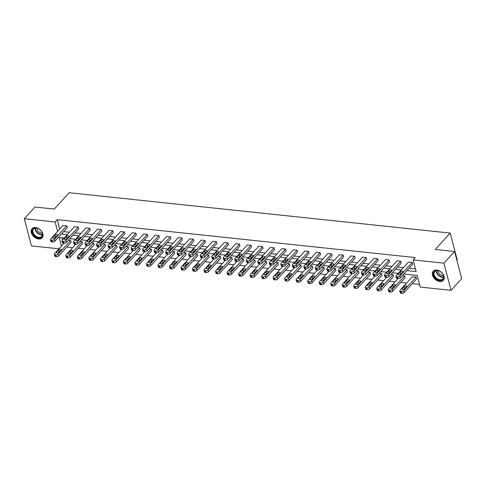 <?xml version="1.0" encoding="UTF-8"?>
<svg xmlns="http://www.w3.org/2000/svg" width="486" height="486" viewBox="0 0 486 486"><rect width="100%" height="100%" fill="white"/><g stroke="black" fill="none" stroke-linecap="round" stroke-linejoin="round"><path stroke-width="0.73" d="M35.587 227.545A6.816 4.702 42.4 0 1 41.893 231.737A6.816 4.702 42.4 0 1 42.13 237.867A6.816 4.702 42.4 0 1 38.594 239.003A6.816 4.702 42.4 0 1 32.289 234.817A6.816 4.702 42.4 0 1 32.052 228.681A6.816 4.702 42.4 0 1 35.587 227.545M436.75 270.046A6.816 4.702 42.4 0 1 443.056 274.232A6.816 4.702 42.4 0 1 443.293 280.367A6.816 4.702 42.4 0 1 439.757 281.497A6.816 4.702 42.4 0 1 433.457 277.312A6.816 4.702 42.4 0 1 433.22 271.182A6.816 4.702 42.4 0 1 436.75 270.046M456.968 260.618L457.308 260.247L450.182 233.08L69.17 192.717L54.256 209.071L34.956 207.03L24.3 218.712L55.125 221.981L57.597 231.403M450.182 233.08L435.268 249.433L454.574 251.481L461.7 278.648L451.044 290.33L420.226 287.068L417.17 275.428L403.817 274.013M66.764 247.064L72.627 247.684M78.282 248.279L84.139 248.905M89.795 249.5L95.657 250.12M101.313 250.721L107.175 251.341M112.831 251.942L118.693 252.562M124.349 253.163L130.205 253.783M135.861 254.385L141.724 255.004M147.38 255.6L153.242 256.225M158.898 256.821L164.76 257.44M170.416 258.042L176.272 258.661M181.928 259.263L187.79 259.882M193.446 260.484L199.309 261.103M204.964 261.705L210.827 262.325M216.483 262.92L222.339 263.546M227.995 264.141L233.857 264.761M239.513 265.362L245.375 265.982M251.031 266.583L256.894 267.203M262.549 267.804L268.406 268.424M274.061 269.019L279.924 269.645M285.58 270.24L291.442 270.86M297.098 271.461L302.96 272.081M308.616 272.682L314.472 273.302M320.128 273.904L325.991 274.523M331.646 275.125L337.509 275.744M343.165 276.34L349.021 276.965M354.683 277.561L360.539 278.18M366.195 278.782L372.057 279.401M377.713 280.003L383.576 280.622M389.231 281.224L395.088 281.844M400.75 282.445L406.606 283.065M412.262 283.66L419.533 284.432M58.976 248.802L31.426 245.88L24.3 218.712M454.574 251.481L443.918 263.169L451.044 290.33M61.977 240.813L62.457 242.648A1.75 0.869 165.3 0 0 63.295 243.14L64.037 243.219A1.75 0.869 165.3 0 0 66.363 242.441L78.732 228.876L78.252 227.041L65.883 240.606A1.75 0.869 -14.7 0 1 63.557 241.384L62.816 241.305A1.75 0.869 -14.7 0 1 61.977 240.813A1.75 0.869 -14.7 0 1 62.19 240.212L74.558 226.652L78.252 227.041M85.014 243.255L85.493 245.09A1.75 0.869 165.3 0 0 86.332 245.582L87.067 245.661A1.75 0.869 165.3 0 0 89.4 244.883L101.762 231.318L101.282 229.483L88.914 243.049A1.75 0.869 -14.7 0 1 86.587 243.826L85.852 243.747A1.75 0.869 -14.7 0 1 85.014 243.255A1.75 0.869 -14.7 0 1 85.226 242.654L97.589 229.088L101.282 229.483M108.044 245.697L108.524 247.532A1.75 0.869 165.3 0 0 109.362 248.024L110.103 248.097A1.75 0.869 165.3 0 0 112.43 247.319L124.799 233.76L124.319 231.919L111.95 245.485A1.75 0.869 -14.7 0 1 109.623 246.262L108.882 246.183A1.75 0.869 -14.7 0 1 108.044 245.697A1.75 0.869 -14.7 0 1 108.257 245.096L120.625 231.53L124.319 231.919M131.08 248.133L131.56 249.968A1.75 0.869 165.3 0 0 132.399 250.46L133.134 250.539A1.75 0.869 165.3 0 0 135.466 249.761L147.829 236.196L147.349 234.361L134.98 247.927A1.75 0.869 -14.7 0 1 132.654 248.704L131.919 248.625A1.75 0.869 -14.7 0 1 131.08 248.133A1.75 0.869 -14.7 0 1 131.293 247.532L143.656 233.973L147.349 234.361M154.111 250.576L154.591 252.41A1.75 0.869 165.3 0 0 155.429 252.902L156.17 252.981A1.75 0.869 165.3 0 0 158.497 252.204L170.865 238.638L170.386 236.804L158.017 250.363A1.75 0.869 -14.7 0 1 155.69 251.147L154.949 251.068A1.75 0.869 -14.7 0 1 154.111 250.576A1.75 0.869 -14.7 0 1 154.323 249.974L166.692 236.409L170.386 236.804M177.147 253.012L177.627 254.852A1.75 0.869 165.3 0 0 178.465 255.344L179.2 255.417A1.75 0.869 165.3 0 0 181.533 254.64L193.896 241.08L193.416 239.24L181.047 252.805A1.75 0.869 -14.7 0 1 178.72 253.583L177.985 253.504A1.75 0.869 -14.7 0 1 177.147 253.012A1.75 0.869 -14.7 0 1 177.36 252.416L189.722 238.851L193.416 239.24M200.177 255.454L200.657 257.288A1.75 0.869 165.3 0 0 201.496 257.78L202.237 257.859A1.75 0.869 165.3 0 0 204.563 257.082L216.932 243.516L216.452 241.682L204.084 255.247A1.75 0.869 -14.7 0 1 201.757 256.025L201.016 255.946A1.75 0.869 -14.7 0 1 200.177 255.454A1.75 0.869 -14.7 0 1 200.39 254.852L212.759 241.293L216.452 241.682M223.214 257.896L223.694 259.731A1.75 0.869 165.3 0 0 224.532 260.223L225.267 260.302A1.75 0.869 165.3 0 0 227.6 259.524L239.963 245.959L239.483 244.124L227.114 257.683A1.75 0.869 -14.7 0 1 224.787 258.467L224.052 258.388A1.75 0.869 -14.7 0 1 223.214 257.896A1.75 0.869 -14.7 0 1 223.426 257.294L235.789 243.729L239.483 244.124M252.611 259.791L254.852 260.028L242.484 273.594A1.75 0.869 -14.7 0 1 240.157 274.371L239.416 274.292A1.75 0.869 -14.7 0 1 238.577 273.8A1.75 0.869 -14.7 0 1 238.796 273.199L248.328 262.744A1.75 0.869 165.3 0 0 250.63 261.96L262.999 248.395L262.513 246.56L250.15 260.125A1.75 0.869 -14.7 0 1 247.824 260.903L247.082 260.824A1.75 0.869 -14.7 0 1 246.244 260.332A1.75 0.869 -14.7 0 1 246.457 259.737L258.825 246.171L262.513 246.56M269.28 262.774L269.76 264.609A1.75 0.869 165.3 0 0 270.599 265.101L271.334 265.18A1.75 0.869 165.3 0 0 273.667 264.402L286.029 250.837L285.549 249.002L273.181 262.568A1.75 0.869 -14.7 0 1 270.854 263.345L270.119 263.266A1.75 0.869 -14.7 0 1 269.28 262.774A1.75 0.869 -14.7 0 1 269.493 262.173L281.856 248.613L285.549 249.002M292.311 265.216L292.791 267.051A1.75 0.869 165.3 0 0 293.629 267.543L294.37 267.622A1.75 0.869 165.3 0 0 296.697 266.844L309.066 253.279L308.58 251.444L296.217 265.004A1.75 0.869 -14.7 0 1 293.89 265.781L293.149 265.708A1.75 0.869 -14.7 0 1 292.311 265.216A1.75 0.869 -14.7 0 1 292.523 264.615L304.892 251.049L308.58 251.444M315.347 267.652L315.827 269.493A1.75 0.869 165.3 0 0 316.665 269.979L317.401 270.058A1.75 0.869 165.3 0 0 319.733 269.28L332.096 255.715L331.616 253.88L319.247 267.446A1.75 0.869 -14.7 0 1 316.921 268.223L316.186 268.144A1.75 0.869 -14.7 0 1 315.347 267.652A1.75 0.869 -14.7 0 1 315.56 267.057L327.922 253.492L331.616 253.88M338.377 270.095L338.857 271.929A1.75 0.869 165.3 0 0 339.696 272.421L340.437 272.5A1.75 0.869 165.3 0 0 342.764 271.723L355.132 258.157L354.646 256.322L342.284 269.888A1.75 0.869 -14.7 0 1 339.957 270.666L339.216 270.587A1.75 0.869 -14.7 0 1 338.377 270.095A1.75 0.869 -14.7 0 1 338.59 269.493L350.959 255.934L354.646 256.322M361.414 272.537L361.894 274.371A1.75 0.869 165.3 0 0 362.732 274.863L363.467 274.942A1.75 0.869 165.3 0 0 365.8 274.159L378.163 260.599L377.683 258.765L365.314 272.324A1.75 0.869 -14.7 0 1 362.987 273.102L362.252 273.029A1.75 0.869 -14.7 0 1 361.414 272.537A1.75 0.869 -14.7 0 1 361.627 271.935L373.989 258.37L377.683 258.765M384.444 274.973L384.924 276.807A1.75 0.869 165.3 0 0 385.763 277.299L386.504 277.378A1.75 0.869 165.3 0 0 388.83 276.601L401.199 263.035L400.713 261.201L388.35 274.766A1.75 0.869 -14.7 0 1 386.024 275.544L385.283 275.465A1.75 0.869 -14.7 0 1 384.444 274.973A1.75 0.869 -14.7 0 1 384.657 274.377L397.026 260.812L400.713 261.201M63.593 231.628L69.455 232.247M75.111 232.849L80.974 233.468M86.63 234.07L92.486 234.689M98.142 235.291L104.004 235.91M109.66 236.506L115.522 237.132M121.178 237.727L127.04 238.347M132.696 238.948L138.553 239.568M144.208 240.169L150.071 240.789M155.727 241.39L161.589 242.01M167.245 242.611L173.107 243.231M178.763 243.826L184.619 244.452M190.275 245.047L196.137 245.667M201.793 246.268L207.656 246.888M213.311 247.489L219.168 248.109M224.83 248.71L230.686 249.33M236.342 249.925L242.204 250.551M247.86 251.147L253.722 251.766M259.378 252.368L265.235 252.987M270.896 253.589L276.753 254.208M282.409 254.81L288.271 255.429M293.927 256.031L299.789 256.651M305.445 257.246L311.301 257.872M316.963 258.467L322.819 259.087M328.475 259.688L334.338 260.308M339.993 260.909L345.856 261.529M351.512 262.13L357.368 262.75M363.03 263.351L368.886 263.971M374.542 264.566L380.404 265.192M386.06 265.787L391.923 266.407M397.578 267.008L403.435 267.628M409.097 268.229L415.457 268.904M406.964 270.568L416.15 271.54L413.1 259.901L415.226 257.562L57.251 219.642L59.723 229.07M402.329 275.647L404.571 275.884L392.202 289.449A1.75 0.869 -14.7 0 1 389.875 290.227L389.134 290.148A1.75 0.869 -14.7 0 1 388.296 289.662A1.75 0.869 -14.7 0 1 388.508 289.061L398.046 278.6A1.75 0.869 165.3 0 0 400.349 277.822L412.711 264.256L412.231 262.422L399.869 275.987A1.75 0.869 -14.7 0 1 397.536 276.765L396.801 276.686A1.75 0.869 -14.7 0 1 395.962 276.194A1.75 0.869 -14.7 0 1 396.175 275.592L408.544 262.033L412.231 262.422M372.926 273.758L373.412 275.592A1.75 0.869 165.3 0 0 374.25 276.084L374.985 276.157A1.75 0.869 165.3 0 0 377.312 275.38L389.681 261.82L389.201 259.98L376.832 273.545A1.75 0.869 -14.7 0 1 374.506 274.323L373.764 274.244A1.75 0.869 -14.7 0 1 372.926 273.758A1.75 0.869 -14.7 0 1 373.145 273.156L385.507 259.591L389.201 259.98M349.896 271.316L350.376 273.15A1.75 0.869 165.3 0 0 351.214 273.642L351.955 273.721A1.75 0.869 165.3 0 0 354.282 272.944L366.644 259.378L366.165 257.544L353.802 271.103A1.75 0.869 -14.7 0 1 351.469 271.887L350.734 271.808A1.75 0.869 -14.7 0 1 349.896 271.316A1.75 0.869 -14.7 0 1 350.108 270.714L362.477 257.149L366.165 257.544M333.226 268.327L335.468 268.57L323.105 282.129A1.75 0.869 -14.7 0 1 320.772 282.907L320.037 282.834A1.75 0.869 -14.7 0 1 319.199 282.342A1.75 0.869 -14.7 0 1 319.411 281.74L328.943 271.285A1.75 0.869 165.3 0 0 331.245 270.502L343.614 256.936L343.134 255.101L330.766 268.667A1.75 0.869 -14.7 0 1 328.439 269.444L327.698 269.365A1.75 0.869 -14.7 0 1 326.859 268.873A1.75 0.869 -14.7 0 1 327.078 268.272L339.441 254.713L343.134 255.101M303.829 266.437L304.309 268.272A1.75 0.869 165.3 0 0 305.147 268.764L305.888 268.837A1.75 0.869 165.3 0 0 308.215 268.059L320.578 254.5L320.098 252.659L307.735 266.225A1.75 0.869 -14.7 0 1 305.402 267.002L304.667 266.923A1.75 0.869 -14.7 0 1 303.829 266.437A1.75 0.869 -14.7 0 1 304.042 265.836L316.41 252.27L320.098 252.659M280.793 263.995L281.279 265.83A1.75 0.869 165.3 0 0 282.117 266.322L282.852 266.401A1.75 0.869 165.3 0 0 285.179 265.623L297.547 252.058L297.067 250.223L284.699 263.789A1.75 0.869 -14.7 0 1 282.372 264.566L281.631 264.487A1.75 0.869 -14.7 0 1 280.793 263.995A1.75 0.869 -14.7 0 1 281.011 263.394L293.374 249.828L297.067 250.223M257.762 261.553L258.242 263.388A1.75 0.869 165.3 0 0 259.081 263.88L259.822 263.959A1.75 0.869 165.3 0 0 262.148 263.181L274.517 249.616L274.031 247.781L261.668 261.346A1.75 0.869 -14.7 0 1 259.336 262.124L258.601 262.045A1.75 0.869 -14.7 0 1 257.762 261.553A1.75 0.869 -14.7 0 1 257.975 260.958L270.344 247.392L274.031 247.781M234.726 259.117L235.212 260.952A1.75 0.869 165.3 0 0 236.05 261.444L236.785 261.523A1.75 0.869 165.3 0 0 239.112 260.739L251.481 247.18L251.001 245.339L238.632 258.904A1.75 0.869 -14.7 0 1 236.305 259.682L235.564 259.603A1.75 0.869 -14.7 0 1 234.726 259.117A1.75 0.869 -14.7 0 1 234.945 258.516L247.307 244.95L251.001 245.339M211.696 256.675L212.175 258.509A1.75 0.869 165.3 0 0 213.014 259.002L213.755 259.081A1.75 0.869 165.3 0 0 216.082 258.303L228.45 244.737L227.964 242.903L215.602 256.468A1.75 0.869 -14.7 0 1 213.269 257.246L212.534 257.167A1.75 0.869 -14.7 0 1 211.696 256.675A1.75 0.869 -14.7 0 1 211.908 256.073L224.277 242.508L227.964 242.903M188.659 254.233L189.145 256.067A1.75 0.869 165.3 0 0 189.983 256.559L190.719 256.638A1.75 0.869 165.3 0 0 193.045 255.861L205.414 242.295L204.934 240.461L192.565 254.026A1.75 0.869 -14.7 0 1 190.239 254.804L189.497 254.725A1.75 0.869 -14.7 0 1 188.659 254.233A1.75 0.869 -14.7 0 1 188.878 253.637L201.24 240.072L204.934 240.461M171.995 251.25L174.237 251.487L161.868 265.052A1.75 0.869 -14.7 0 1 159.542 265.83L158.8 265.751A1.75 0.869 -14.7 0 1 157.962 265.259A1.75 0.869 -14.7 0 1 158.175 264.657L167.713 254.202A1.75 0.869 165.3 0 0 170.015 253.419L182.384 239.859L181.898 238.025L169.535 251.584A1.75 0.869 -14.7 0 1 167.202 252.362L166.467 252.289A1.75 0.869 -14.7 0 1 165.629 251.797A1.75 0.869 -14.7 0 1 165.841 251.195L178.21 237.63L181.898 238.025M142.592 249.354L143.078 251.189A1.75 0.869 165.3 0 0 143.917 251.681L144.652 251.76A1.75 0.869 165.3 0 0 146.979 250.983L159.347 237.417L158.867 235.582L146.499 249.148A1.75 0.869 -14.7 0 1 144.172 249.925L143.431 249.847A1.75 0.869 -14.7 0 1 142.592 249.354A1.75 0.869 -14.7 0 1 142.811 248.753L155.174 235.194L158.867 235.582M119.562 246.912L120.042 248.753A1.75 0.869 165.3 0 0 120.88 249.239L121.621 249.318A1.75 0.869 165.3 0 0 123.948 248.54L136.317 234.975L135.831 233.14L123.468 246.706A1.75 0.869 -14.7 0 1 121.136 247.483L120.4 247.404A1.75 0.869 -14.7 0 1 119.562 246.912A1.75 0.869 -14.7 0 1 119.775 246.317L132.143 232.751L135.831 233.14M102.892 243.929L105.134 244.166L92.771 257.732A1.75 0.869 -14.7 0 1 90.439 258.509L89.703 258.43A1.75 0.869 -14.7 0 1 88.865 257.938A1.75 0.869 -14.7 0 1 89.078 257.337L98.609 246.882A1.75 0.869 165.3 0 0 100.912 246.098L113.281 232.539L112.801 230.704L100.432 244.264A1.75 0.869 -14.7 0 1 98.105 245.041L97.364 244.968A1.75 0.869 -14.7 0 1 96.526 244.476A1.75 0.869 -14.7 0 1 96.744 243.875L109.107 230.309L112.801 230.704M73.495 242.034L73.975 243.869A1.75 0.869 165.3 0 0 74.814 244.361L75.555 244.44A1.75 0.869 165.3 0 0 77.882 243.662L90.25 230.097L89.764 228.262L77.402 241.828A1.75 0.869 -14.7 0 1 75.069 242.605L74.334 242.526A1.75 0.869 -14.7 0 1 73.495 242.034A1.75 0.869 -14.7 0 1 73.708 241.433L86.077 227.873L89.764 228.262M50.459 239.592L50.945 241.433A1.75 0.869 165.3 0 0 51.783 241.919L52.518 241.998A1.75 0.869 165.3 0 0 54.851 241.22L67.214 227.655L66.734 225.82L54.365 239.385A1.75 0.869 -14.7 0 1 52.038 240.163L51.297 240.084A1.75 0.869 -14.7 0 1 50.459 239.592A1.75 0.869 -14.7 0 1 50.678 238.997L63.04 225.431L66.734 225.82M57.251 219.642L55.125 221.981M413.1 259.901L443.918 263.169M64.176 238.037L59.195 237.508L61.449 246.092M401.187 273.74L400.792 273.697M398.162 273.418L392.299 272.798M389.669 272.518L389.274 272.476M386.643 272.196L380.787 271.577M378.157 271.297L377.756 271.255M375.125 270.975L369.269 270.356M366.638 270.076L366.244 270.034M363.613 269.754L357.751 269.135M355.12 268.855L354.725 268.813M352.095 268.539L346.232 267.914M343.602 267.634L343.207 267.598M340.577 267.318L334.72 266.699M332.09 266.419L331.689 266.377M329.058 266.097L323.202 265.478M320.572 265.198L320.177 265.156M317.546 264.876L311.684 264.256M309.053 263.977L308.659 263.934M306.028 263.655L300.166 263.035M297.535 262.756L297.14 262.713M294.51 262.434L288.654 261.814M286.023 261.535L285.622 261.492M282.992 261.219L277.135 260.593M274.505 260.32L274.11 260.277M271.48 259.998L265.617 259.378M262.987 259.099L262.592 259.056M259.961 258.777L254.099 258.157M251.469 257.878L251.074 257.835M248.443 257.556L242.587 256.936M239.956 256.657L239.555 256.614M236.925 256.335L231.069 255.715M228.438 255.436L228.043 255.393M225.413 255.114L219.55 254.494M216.92 254.214L216.525 254.172M213.895 253.899L208.032 253.273M205.402 252.999L205.007 252.957M202.376 252.677L196.52 252.058M193.89 251.778L193.489 251.736M190.858 251.456L185.002 250.837M182.371 250.557L181.977 250.515M179.346 250.235L173.484 249.616M170.853 249.336L170.458 249.294M167.828 249.014L161.966 248.395M159.335 248.115L158.94 248.073M156.31 247.799L150.453 247.174M147.823 246.894L147.422 246.858M144.798 246.578L138.935 245.952M136.305 245.679L135.91 245.637M133.279 245.357L127.417 244.737M124.787 244.458L124.392 244.415M121.761 244.136L115.899 243.516M113.274 243.237L112.874 243.194M110.243 242.915L104.387 242.295M101.756 242.016L101.355 241.973M98.731 241.694L92.869 241.074M90.238 240.795L89.843 240.752M87.213 240.479L81.35 239.853M78.72 239.58L78.325 239.537M75.695 239.258L69.832 238.638M67.208 238.359L66.807 238.316M61.461 233.966L67.323 234.586M72.979 235.188L78.841 235.807M84.497 236.403L90.36 237.028M96.015 237.624L101.872 238.243M107.528 238.845L113.39 239.464M119.046 240.066L124.908 240.685M130.564 241.287L136.426 241.907M142.082 242.508L147.938 243.128M153.594 243.723L159.457 244.349M165.112 244.944L170.975 245.564M176.631 246.165L182.493 246.785M188.149 247.386L194.005 248.006M199.661 248.607L205.523 249.227M211.179 249.828L217.042 250.448M222.697 251.043L228.56 251.669M234.216 252.264L240.072 252.884M245.728 253.485L251.59 254.105M257.246 254.707L263.108 255.326M268.764 255.928L274.62 256.547M280.282 257.143L286.139 257.768M291.794 258.364L297.657 258.983M303.313 259.585L309.175 260.204M314.831 260.806L320.687 261.425M326.349 262.027L332.205 262.647M337.861 263.248L343.724 263.868M349.379 264.463L355.242 265.089M360.898 265.684L366.754 266.304M372.416 266.905L378.272 267.525M383.928 268.126L389.79 268.746M395.446 269.347L401.308 269.967M62.02 237.806L62.548 239.823M63.423 243.152L63.575 243.753M68.344 240.272L70.585 240.509L71.065 242.344L58.703 255.903A1.75 0.869 165.3 0 1 56.37 256.687L55.635 256.608A1.75 0.869 165.3 0 1 54.797 256.116L54.317 254.281A1.75 0.869 -14.7 0 0 55.155 254.773L55.89 254.846A1.75 0.869 -14.7 0 0 58.217 254.069L58.703 255.903M79.862 241.487L82.104 241.724L82.584 243.565L70.215 257.124A1.75 0.869 165.3 0 1 67.888 257.902L67.153 257.829A1.75 0.869 165.3 0 1 66.315 257.337L65.829 255.502A1.75 0.869 -14.7 0 0 66.667 255.988L67.408 256.067A1.75 0.869 -14.7 0 0 69.735 255.29L70.215 257.124M91.38 242.708L93.616 242.945L94.102 244.78L81.733 258.345A1.75 0.869 165.3 0 1 79.406 259.123L78.665 259.044A1.75 0.869 165.3 0 1 77.827 258.558L77.347 256.717A1.75 0.869 -14.7 0 0 78.185 257.209L78.926 257.288A1.75 0.869 -14.7 0 0 81.253 256.511L81.733 258.345M105.134 244.166L105.614 246.001L93.251 259.567A1.75 0.869 165.3 0 1 90.925 260.344L90.183 260.265A1.75 0.869 165.3 0 1 89.345 259.773L88.865 257.938M114.41 245.151L116.652 245.387L117.132 247.222L104.769 260.788A1.75 0.869 165.3 0 1 102.437 261.565L101.702 261.486A1.75 0.869 165.3 0 1 100.863 260.994L100.383 259.16A1.75 0.869 -14.7 0 0 101.222 259.652L101.957 259.731A1.75 0.869 -14.7 0 0 104.283 258.953L104.769 260.788M125.929 246.372L128.17 246.609L128.65 248.443L116.282 262.009A1.75 0.869 165.3 0 1 113.955 262.786L113.22 262.707A1.75 0.869 165.3 0 1 112.381 262.215L111.895 260.381A1.75 0.869 -14.7 0 0 112.734 260.873L113.475 260.952A1.75 0.869 -14.7 0 0 115.802 260.168L116.282 262.009M137.447 247.587L139.682 247.83L140.168 249.664L127.8 263.224A1.75 0.869 165.3 0 1 125.473 264.007L124.732 263.928A1.75 0.869 165.3 0 1 123.894 263.436L123.414 261.602A1.75 0.869 -14.7 0 0 124.252 262.094L124.993 262.167A1.75 0.869 -14.7 0 0 127.32 261.389L127.8 263.224M148.959 248.808L151.201 249.045L151.681 250.885L139.318 264.445A1.75 0.869 165.3 0 1 136.991 265.222L136.25 265.149A1.75 0.869 165.3 0 1 135.412 264.657L134.932 262.817A1.75 0.869 -14.7 0 0 135.77 263.309L136.505 263.388A1.75 0.869 -14.7 0 0 138.838 262.61L139.318 264.445M160.477 250.029L162.719 250.266L163.199 252.1L150.836 265.666A1.75 0.869 165.3 0 1 148.503 266.443L147.768 266.364A1.75 0.869 165.3 0 1 146.93 265.872L146.45 264.038A1.75 0.869 -14.7 0 0 147.288 264.53L148.023 264.609A1.75 0.869 -14.7 0 0 150.35 263.831L150.836 265.666M174.237 251.487L174.717 253.321L162.348 266.887A1.75 0.869 165.3 0 1 160.022 267.665L159.286 267.586A1.75 0.869 165.3 0 1 158.448 267.093L157.962 265.259M183.514 252.471L185.749 252.708L186.235 254.543L173.867 268.108A1.75 0.869 165.3 0 1 171.54 268.886L170.799 268.807A1.75 0.869 165.3 0 1 169.96 268.315L169.48 266.48A1.75 0.869 -14.7 0 0 170.319 266.972L171.06 267.051A1.75 0.869 -14.7 0 0 173.387 266.273L173.867 268.108M195.026 253.692L197.267 253.929L197.747 255.764L185.385 269.329A1.75 0.869 165.3 0 1 183.058 270.107L182.317 270.028A1.75 0.869 165.3 0 1 181.478 269.536L180.999 267.701A1.75 0.869 -14.7 0 0 181.837 268.193L182.572 268.272A1.75 0.869 -14.7 0 0 184.905 267.488L185.385 269.329M206.544 254.907L208.786 255.144L209.266 256.985L196.903 270.544A1.75 0.869 165.3 0 1 194.57 271.322L193.835 271.249A1.75 0.869 165.3 0 1 192.997 270.757L192.511 268.922A1.75 0.869 -14.7 0 0 193.349 269.408L194.09 269.487A1.75 0.869 -14.7 0 0 196.417 268.709L196.903 270.544M218.062 256.128L220.304 256.365L220.784 258.2L208.415 271.765A1.75 0.869 165.3 0 1 206.088 272.543L205.353 272.464A1.75 0.869 165.3 0 1 204.515 271.978L204.029 270.137A1.75 0.869 -14.7 0 0 204.867 270.629L205.608 270.708A1.75 0.869 -14.7 0 0 207.935 269.93L208.415 271.765M229.58 257.349L231.816 257.586L232.302 259.421L219.933 272.986A1.75 0.869 165.3 0 1 217.607 273.764L216.865 273.685A1.75 0.869 165.3 0 1 216.027 273.193L215.547 271.358A1.75 0.869 -14.7 0 0 216.385 271.85L217.127 271.929A1.75 0.869 -14.7 0 0 219.453 271.152L219.933 272.986M241.092 258.57L243.334 258.807L243.814 260.642L231.451 274.207A1.75 0.869 165.3 0 1 229.125 274.985L228.384 274.906A1.75 0.869 165.3 0 1 227.545 274.414L227.065 272.579A1.75 0.869 -14.7 0 0 227.904 273.071L228.639 273.15A1.75 0.869 -14.7 0 0 230.972 272.373L231.451 274.207M254.852 260.028L255.332 261.863L242.97 275.428A1.75 0.869 165.3 0 1 240.637 276.206L239.902 276.127A1.75 0.869 165.3 0 1 239.063 275.635L238.577 273.8M264.129 261.012L266.371 261.249L266.85 263.084L254.482 276.643A1.75 0.869 165.3 0 1 252.155 277.427L251.414 277.348A1.75 0.869 165.3 0 1 250.576 276.856L250.096 275.021A1.75 0.869 -14.7 0 0 250.934 275.513L251.675 275.586A1.75 0.869 -14.7 0 0 254.002 274.809L254.482 276.643M275.647 262.227L277.883 262.464L278.369 264.305L266 277.864A1.75 0.869 165.3 0 1 263.673 278.642L262.932 278.569A1.75 0.869 165.3 0 1 262.094 278.077L261.614 276.242A1.75 0.869 -14.7 0 0 262.452 276.728L263.187 276.807A1.75 0.869 -14.7 0 0 265.52 276.03L266 277.864M287.159 263.448L289.401 263.685L289.881 265.52L277.518 279.086A1.75 0.869 165.3 0 1 275.191 279.863L274.45 279.784A1.75 0.869 165.3 0 1 273.612 279.298L273.132 277.457A1.75 0.869 -14.7 0 0 273.97 277.949L274.705 278.028A1.75 0.869 -14.7 0 0 277.038 277.251L277.518 279.086M298.677 264.67L300.919 264.906L301.399 266.741L289.036 280.307A1.75 0.869 165.3 0 1 286.704 281.084L285.968 281.005A1.75 0.869 165.3 0 1 285.13 280.513L284.644 278.678A1.75 0.869 -14.7 0 0 285.482 279.171L286.224 279.25A1.75 0.869 -14.7 0 0 288.55 278.472L289.036 280.307M310.196 265.891L312.437 266.128L312.917 267.962L300.548 281.528A1.75 0.869 165.3 0 1 298.222 282.305L297.481 282.226A1.75 0.869 165.3 0 1 296.642 281.734L296.162 279.9A1.75 0.869 -14.7 0 0 297.001 280.392L297.742 280.471A1.75 0.869 -14.7 0 0 300.069 279.693L300.548 281.528M321.714 267.112L323.949 267.349L324.435 269.183L312.067 282.749A1.75 0.869 165.3 0 1 309.74 283.526L308.999 283.447A1.75 0.869 165.3 0 1 308.16 282.955L307.681 281.121A1.75 0.869 -14.7 0 0 308.519 281.613L309.254 281.692A1.75 0.869 -14.7 0 0 311.587 280.908L312.067 282.749M335.468 268.57L335.948 270.404L323.585 283.964A1.75 0.869 165.3 0 1 321.252 284.747L320.517 284.668A1.75 0.869 165.3 0 1 319.679 284.176L319.199 282.342M344.744 269.548L346.986 269.785L347.466 271.625L335.103 285.185A1.75 0.869 165.3 0 1 332.77 285.962L332.035 285.89A1.75 0.869 165.3 0 1 331.197 285.397L330.711 283.557A1.75 0.869 -14.7 0 0 331.549 284.049L332.29 284.128A1.75 0.869 -14.7 0 0 334.617 283.35L335.103 285.185M356.262 270.769L358.504 271.006L358.984 272.84L346.615 286.406A1.75 0.869 165.3 0 1 344.288 287.183L343.547 287.105A1.75 0.869 165.3 0 1 342.709 286.612L342.229 284.778A1.75 0.869 -14.7 0 0 343.067 285.27L343.809 285.349A1.75 0.869 -14.7 0 0 346.135 284.571L346.615 286.406M367.781 271.99L370.016 272.227L370.502 274.061L358.133 287.627A1.75 0.869 165.3 0 1 355.807 288.405L355.066 288.326A1.75 0.869 165.3 0 1 354.227 287.834L353.747 285.999A1.75 0.869 -14.7 0 0 354.586 286.491L355.321 286.57A1.75 0.869 -14.7 0 0 357.653 285.792L358.133 287.627M379.293 273.211L381.534 273.448L382.014 275.283L369.652 288.848A1.75 0.869 165.3 0 1 367.319 289.626L366.584 289.547A1.75 0.869 165.3 0 1 365.745 289.055L365.265 287.22A1.75 0.869 -14.7 0 0 366.104 287.712L366.839 287.791A1.75 0.869 -14.7 0 0 369.172 287.013L369.652 288.848M390.811 274.432L393.053 274.669L393.532 276.504L381.17 290.069A1.75 0.869 165.3 0 1 378.837 290.847L378.102 290.768A1.75 0.869 165.3 0 1 377.264 290.276L376.778 288.441A1.75 0.869 -14.7 0 0 377.616 288.933L378.357 289.012A1.75 0.869 -14.7 0 0 380.684 288.228L381.17 290.069M404.571 275.884L405.051 277.725L392.682 291.284A1.75 0.869 165.3 0 1 390.355 292.068L389.614 291.989A1.75 0.869 165.3 0 1 388.776 291.497L388.296 289.662M399.814 290.877A1.75 0.869 -14.7 0 1 400.027 290.282L412.395 276.716L416.083 277.105L416.569 278.94L404.2 292.505A1.75 0.869 165.3 0 1 401.873 293.283L401.132 293.204A1.75 0.869 165.3 0 1 400.294 292.718L399.814 290.877A1.75 0.869 -14.7 0 0 400.652 291.369L401.387 291.448A1.75 0.869 -14.7 0 0 403.72 290.671L404.2 292.505M400.737 274.232A1.397 0.693 165.3 0 1 399.285 274.857A1.397 0.693 165.3 0 1 398.204 274.462A1.397 0.693 165.3 0 1 398.374 273.983L400.421 271.741A1.397 0.693 165.3 0 1 401.867 271.115A1.397 0.693 165.3 0 1 402.955 271.51A1.397 0.693 165.3 0 1 402.779 271.99L400.737 274.232M399.826 274.748L400.901 273.575A1.397 0.693 165.3 0 1 401.807 273.059M397.536 276.765L398.022 278.6L397.281 278.521A1.75 0.869 165.3 0 1 396.442 278.028L395.962 276.194M416.083 277.105L403.72 290.671M405.658 287.742A1.397 0.693 -14.7 0 0 404.753 288.259L403.684 289.437M404.589 288.915L406.636 286.673A1.397 0.693 -14.7 0 0 406.806 286.193A1.397 0.693 -14.7 0 0 405.719 285.798A1.397 0.693 -14.7 0 0 404.273 286.424L402.226 288.666A1.397 0.693 -14.7 0 0 402.056 289.146A1.397 0.693 -14.7 0 0 403.143 289.541A1.397 0.693 -14.7 0 0 404.589 288.915M389.219 273.01A1.397 0.693 165.3 0 1 387.773 273.636A1.397 0.693 165.3 0 1 386.686 273.241A1.397 0.693 165.3 0 1 386.856 272.761L388.903 270.52A1.397 0.693 165.3 0 1 390.349 269.894A1.397 0.693 165.3 0 1 391.437 270.289A1.397 0.693 165.3 0 1 391.266 270.769L389.219 273.01M388.314 273.533L389.383 272.354A1.397 0.693 165.3 0 1 390.288 271.838M377.701 271.796A1.397 0.693 165.3 0 1 376.255 272.415A1.397 0.693 165.3 0 1 375.168 272.02A1.397 0.693 165.3 0 1 375.338 271.54L377.385 269.299A1.397 0.693 165.3 0 1 378.831 268.673A1.397 0.693 165.3 0 1 379.918 269.068A1.397 0.693 165.3 0 1 379.748 269.548L377.701 271.796M376.796 272.312L377.865 271.133A1.397 0.693 165.3 0 1 378.776 270.617M394.146 286.521A1.397 0.693 -14.7 0 0 393.235 287.038L392.166 288.216M393.071 287.7L395.118 285.452A1.397 0.693 -14.7 0 0 395.288 284.972A1.397 0.693 -14.7 0 0 394.201 284.583A1.397 0.693 -14.7 0 0 392.755 285.203L390.708 287.445A1.397 0.693 -14.7 0 0 390.537 287.925A1.397 0.693 -14.7 0 0 391.625 288.32A1.397 0.693 -14.7 0 0 393.071 287.7M376.778 288.441A1.75 0.869 -14.7 0 1 376.996 287.84L386.528 277.385M393.053 274.669L380.684 288.228M382.628 285.3A1.397 0.693 -14.7 0 0 381.723 285.817L380.647 286.995M381.553 286.479L383.6 284.237A1.397 0.693 -14.7 0 0 383.77 283.757A1.397 0.693 -14.7 0 0 382.689 283.362A1.397 0.693 -14.7 0 0 381.237 283.982L379.195 286.23A1.397 0.693 -14.7 0 0 379.019 286.71A1.397 0.693 -14.7 0 0 380.107 287.098A1.397 0.693 -14.7 0 0 381.553 286.479M442.26 273.375A5.899 4.07 42.4 0 1 442.527 273.727A5.899 4.07 42.4 0 1 442.072 280.027A5.899 4.07 42.4 0 1 434.934 277.421A5.899 4.07 42.4 0 1 434.138 271.54A5.899 4.07 42.4 0 1 439.897 271.334A5.899 4.07 42.4 0 1 442.26 273.375M439.958 271.364A5.461 3.767 -137.6 0 0 434.776 271.486A5.461 3.767 -137.6 0 0 435.413 277.038A5.461 3.767 -137.6 0 0 442.843 278.843A5.461 3.767 -137.6 0 0 442.485 273.673M443.408 275.586A4.301 2.971 42.4 0 1 439.046 273.448A4.301 2.971 42.4 0 1 437.965 270.629M433.591 270.836L433.609 270.817A6.774 4.672 -137.6 0 0 433.591 270.836A6.774 4.672 -137.6 0 0 434.387 277.719A6.774 4.672 -137.6 0 0 443.603 279.96A6.774 4.672 -137.6 0 0 443.621 279.942L443.603 279.96M41.097 230.88A5.899 4.07 42.4 0 1 41.365 231.233A5.899 4.07 42.4 0 1 40.909 237.533A5.899 4.07 42.4 0 1 33.765 234.92A5.899 4.07 42.4 0 1 32.975 229.046A5.899 4.07 42.4 0 1 38.734 228.833A5.899 4.07 42.4 0 1 41.097 230.88M38.795 228.87A5.461 3.767 -137.6 0 0 33.607 228.985A5.461 3.767 -137.6 0 0 34.251 234.538A5.461 3.767 -137.6 0 0 41.681 236.348A5.461 3.767 -137.6 0 0 41.322 231.178M42.239 233.092A4.301 2.971 42.4 0 1 37.884 230.947A4.301 2.971 42.4 0 1 36.802 228.128M32.428 228.341L32.447 228.317A6.774 4.672 -137.6 0 0 32.428 228.341A6.774 4.672 -137.6 0 0 33.224 235.224A6.774 4.672 -137.6 0 0 42.44 237.466A6.774 4.672 -137.6 0 0 42.458 237.447L42.44 237.466M366.189 270.574A1.397 0.693 165.3 0 1 364.737 271.194A1.397 0.693 165.3 0 1 363.65 270.805A1.397 0.693 165.3 0 1 363.826 270.325L365.867 268.078A1.397 0.693 165.3 0 1 367.319 267.458A1.397 0.693 165.3 0 1 368.4 267.847A1.397 0.693 165.3 0 1 368.23 268.327L366.189 270.574M365.278 271.091L366.353 269.912A1.397 0.693 165.3 0 1 367.258 269.396M365.265 287.22A1.75 0.869 -14.7 0 1 365.478 286.619L375.01 276.163M381.534 273.448L369.172 287.013M371.11 284.085A1.397 0.693 -14.7 0 0 370.204 284.602L369.129 285.774M370.04 285.258L372.082 283.016A1.397 0.693 -14.7 0 0 372.258 282.536A1.397 0.693 -14.7 0 0 371.17 282.141A1.397 0.693 -14.7 0 0 369.718 282.767L367.677 285.009A1.397 0.693 -14.7 0 0 367.507 285.489A1.397 0.693 -14.7 0 0 368.588 285.883A1.397 0.693 -14.7 0 0 370.04 285.258M354.671 269.353A1.397 0.693 165.3 0 1 353.219 269.979A1.397 0.693 165.3 0 1 352.137 269.584A1.397 0.693 165.3 0 1 352.307 269.104L354.355 266.857A1.397 0.693 165.3 0 1 355.801 266.237A1.397 0.693 165.3 0 1 356.888 266.632A1.397 0.693 165.3 0 1 356.712 267.112L354.671 269.353M353.759 269.87L354.835 268.697A1.397 0.693 165.3 0 1 355.74 268.175M353.747 285.999A1.75 0.869 -14.7 0 1 353.96 285.397L363.498 274.942M370.016 272.227L357.653 285.792M359.591 282.864A1.397 0.693 -14.7 0 0 358.686 283.381L357.617 284.553M358.522 284.037L360.569 281.795A1.397 0.693 -14.7 0 0 360.74 281.315A1.397 0.693 -14.7 0 0 359.652 280.92A1.397 0.693 -14.7 0 0 358.206 281.546L356.159 283.788A1.397 0.693 -14.7 0 0 355.989 284.267A1.397 0.693 -14.7 0 0 357.076 284.662A1.397 0.693 -14.7 0 0 358.522 284.037M343.152 268.132A1.397 0.693 165.3 0 1 341.707 268.758A1.397 0.693 165.3 0 1 340.619 268.363A1.397 0.693 165.3 0 1 340.789 267.883L342.837 265.642A1.397 0.693 165.3 0 1 344.282 265.016A1.397 0.693 165.3 0 1 345.37 265.411A1.397 0.693 165.3 0 1 345.2 265.891L343.152 268.132M342.247 268.649L343.316 267.476A1.397 0.693 165.3 0 1 344.222 266.96M342.229 284.778A1.75 0.869 -14.7 0 1 342.442 284.182L351.979 273.721M358.504 271.006L346.135 284.571M348.079 281.643A1.397 0.693 -14.7 0 0 347.168 282.159L346.099 283.338M347.004 282.816L349.051 280.574A1.397 0.693 -14.7 0 0 349.221 280.094A1.397 0.693 -14.7 0 0 348.134 279.699A1.397 0.693 -14.7 0 0 346.688 280.325L344.641 282.566A1.397 0.693 -14.7 0 0 344.471 283.046A1.397 0.693 -14.7 0 0 345.558 283.441A1.397 0.693 -14.7 0 0 347.004 282.816M331.634 266.911A1.397 0.693 165.3 0 1 330.188 267.537A1.397 0.693 165.3 0 1 329.101 267.142A1.397 0.693 165.3 0 1 329.271 266.662L331.318 264.42A1.397 0.693 165.3 0 1 332.77 263.795A1.397 0.693 165.3 0 1 333.852 264.19A1.397 0.693 165.3 0 1 333.682 264.67L331.634 266.911M330.729 267.428L331.798 266.255A1.397 0.693 165.3 0 1 332.71 265.739M328.439 269.444L328.919 271.279L328.184 271.2A1.75 0.869 165.3 0 1 327.345 270.708L326.859 268.873M330.711 283.557A1.75 0.869 -14.7 0 1 330.93 282.961L340.461 272.5M346.986 269.785L334.617 283.35M336.561 280.422A1.397 0.693 -14.7 0 0 335.656 280.938L334.581 282.117M335.486 281.601L337.533 279.353A1.397 0.693 -14.7 0 0 337.703 278.873A1.397 0.693 -14.7 0 0 336.622 278.478A1.397 0.693 -14.7 0 0 335.17 279.104L333.129 281.345A1.397 0.693 -14.7 0 0 332.953 281.825A1.397 0.693 -14.7 0 0 334.04 282.22A1.397 0.693 -14.7 0 0 335.486 281.601M320.122 265.69A1.397 0.693 165.3 0 1 318.67 266.316A1.397 0.693 165.3 0 1 317.583 265.921A1.397 0.693 165.3 0 1 317.759 265.441L319.8 263.199A1.397 0.693 165.3 0 1 321.252 262.574A1.397 0.693 165.3 0 1 322.333 262.969A1.397 0.693 165.3 0 1 322.163 263.448L320.122 265.69M319.211 266.213L320.286 265.034A1.397 0.693 165.3 0 1 321.191 264.518M325.043 279.201A1.397 0.693 -14.7 0 0 324.138 279.717L323.062 280.896M323.974 280.379L326.015 278.132A1.397 0.693 -14.7 0 0 326.191 277.652A1.397 0.693 -14.7 0 0 325.104 277.263A1.397 0.693 -14.7 0 0 323.658 277.883L321.611 280.13A1.397 0.693 -14.7 0 0 321.44 280.61A1.397 0.693 -14.7 0 0 322.522 280.999A1.397 0.693 -14.7 0 0 323.974 280.379M308.604 264.475A1.397 0.693 165.3 0 1 307.152 265.095A1.397 0.693 165.3 0 1 306.071 264.7A1.397 0.693 165.3 0 1 306.241 264.22L308.288 261.978A1.397 0.693 165.3 0 1 309.734 261.359A1.397 0.693 165.3 0 1 310.821 261.747A1.397 0.693 165.3 0 1 310.645 262.227L308.604 264.475M307.693 264.992L308.768 263.813A1.397 0.693 165.3 0 1 309.673 263.297M307.681 281.121A1.75 0.869 -14.7 0 1 307.893 280.519L317.431 270.064M323.949 267.349L311.587 280.908M313.525 277.98A1.397 0.693 -14.7 0 0 312.62 278.502L311.55 279.675M312.455 279.158L314.503 276.917A1.397 0.693 -14.7 0 0 314.673 276.437A1.397 0.693 -14.7 0 0 313.585 276.042A1.397 0.693 -14.7 0 0 312.14 276.662L310.092 278.909A1.397 0.693 -14.7 0 0 309.922 279.389A1.397 0.693 -14.7 0 0 311.01 279.778A1.397 0.693 -14.7 0 0 312.455 279.158M297.086 263.254A1.397 0.693 165.3 0 1 295.64 263.874A1.397 0.693 165.3 0 1 294.552 263.485A1.397 0.693 165.3 0 1 294.723 263.005L296.77 260.757A1.397 0.693 165.3 0 1 298.216 260.138A1.397 0.693 165.3 0 1 299.303 260.526A1.397 0.693 165.3 0 1 299.133 261.006L297.086 263.254M296.181 263.77L297.25 262.592A1.397 0.693 165.3 0 1 298.155 262.075M296.162 279.9A1.75 0.869 -14.7 0 1 296.375 279.298L305.913 268.843M312.437 266.128L300.069 279.693M302.013 276.765A1.397 0.693 -14.7 0 0 301.101 277.281L300.032 278.454M300.937 277.937L302.985 275.696A1.397 0.693 -14.7 0 0 303.155 275.216A1.397 0.693 -14.7 0 0 302.067 274.821A1.397 0.693 -14.7 0 0 300.621 275.447L298.574 277.688A1.397 0.693 -14.7 0 0 298.404 278.168A1.397 0.693 -14.7 0 0 299.491 278.563A1.397 0.693 -14.7 0 0 300.937 277.937M285.568 262.033A1.397 0.693 165.3 0 1 284.122 262.659A1.397 0.693 165.3 0 1 283.034 262.264A1.397 0.693 165.3 0 1 283.204 261.784L285.252 259.536A1.397 0.693 165.3 0 1 286.704 258.916A1.397 0.693 165.3 0 1 287.785 259.311A1.397 0.693 165.3 0 1 287.615 259.791L285.568 262.033M284.662 262.549L285.732 261.377A1.397 0.693 165.3 0 1 286.643 260.854M284.644 278.678A1.75 0.869 -14.7 0 1 284.863 278.077L294.395 267.622M300.919 264.906L288.55 278.472M290.494 275.544A1.397 0.693 -14.7 0 0 289.589 276.06L288.514 277.233M289.419 276.716L291.466 274.475A1.397 0.693 -14.7 0 0 291.636 273.995A1.397 0.693 -14.7 0 0 290.555 273.6A1.397 0.693 -14.7 0 0 289.103 274.226L287.062 276.467A1.397 0.693 -14.7 0 0 286.886 276.947A1.397 0.693 -14.7 0 0 287.973 277.342A1.397 0.693 -14.7 0 0 289.419 276.716M274.055 260.812A1.397 0.693 165.3 0 1 272.603 261.438A1.397 0.693 165.3 0 1 271.516 261.043A1.397 0.693 165.3 0 1 271.692 260.563L273.733 258.321A1.397 0.693 165.3 0 1 275.185 257.695A1.397 0.693 165.3 0 1 276.267 258.09A1.397 0.693 165.3 0 1 276.097 258.57L274.055 260.812M273.144 261.328L274.219 260.156A1.397 0.693 165.3 0 1 275.125 259.639M273.132 277.457A1.75 0.869 -14.7 0 1 273.345 276.862L282.876 266.401M289.401 263.685L277.038 277.251M278.976 274.323A1.397 0.693 -14.7 0 0 278.071 274.839L276.996 276.018M277.907 275.495L279.948 273.254A1.397 0.693 -14.7 0 0 280.124 272.774A1.397 0.693 -14.7 0 0 279.037 272.379A1.397 0.693 -14.7 0 0 277.591 273.004L275.544 275.246A1.397 0.693 -14.7 0 0 275.374 275.726A1.397 0.693 -14.7 0 0 276.455 276.121A1.397 0.693 -14.7 0 0 277.907 275.495M262.537 259.591A1.397 0.693 165.3 0 1 261.085 260.217A1.397 0.693 165.3 0 1 260.004 259.822A1.397 0.693 165.3 0 1 260.174 259.342L262.221 257.1A1.397 0.693 165.3 0 1 263.667 256.474A1.397 0.693 165.3 0 1 264.755 256.869A1.397 0.693 165.3 0 1 264.578 257.349L262.537 259.591M261.632 260.107L262.701 258.935A1.397 0.693 165.3 0 1 263.606 258.418M261.614 276.242A1.75 0.869 -14.7 0 1 261.826 275.641L271.364 265.18M277.883 262.464L265.52 276.03M267.458 273.102A1.397 0.693 -14.7 0 0 266.553 273.618L265.484 274.797M266.389 274.28L268.436 272.032A1.397 0.693 -14.7 0 0 268.606 271.553A1.397 0.693 -14.7 0 0 267.519 271.158A1.397 0.693 -14.7 0 0 266.073 271.783L264.026 274.025A1.397 0.693 -14.7 0 0 263.855 274.505A1.397 0.693 -14.7 0 0 264.943 274.9A1.397 0.693 -14.7 0 0 266.389 274.28M251.019 258.37A1.397 0.693 165.3 0 1 249.573 258.995A1.397 0.693 165.3 0 1 248.486 258.601A1.397 0.693 165.3 0 1 248.656 258.121L250.703 255.879A1.397 0.693 165.3 0 1 252.149 255.253A1.397 0.693 165.3 0 1 253.236 255.648A1.397 0.693 165.3 0 1 253.066 256.128L251.019 258.37M250.114 258.892L251.183 257.714A1.397 0.693 165.3 0 1 252.088 257.197M247.824 260.903L248.303 262.738L247.562 262.659A1.75 0.869 165.3 0 1 246.724 262.173L246.244 260.332M250.096 275.021A1.75 0.869 -14.7 0 1 250.308 274.42L259.846 263.965M266.371 261.249L254.002 274.809M255.946 271.881A1.397 0.693 -14.7 0 0 255.035 272.397L253.965 273.575M254.871 273.059L256.918 270.811A1.397 0.693 -14.7 0 0 257.088 270.331A1.397 0.693 -14.7 0 0 256 269.943A1.397 0.693 -14.7 0 0 254.555 270.562L252.507 272.81A1.397 0.693 -14.7 0 0 252.337 273.29A1.397 0.693 -14.7 0 0 253.425 273.679A1.397 0.693 -14.7 0 0 254.871 273.059M239.501 257.155A1.397 0.693 165.3 0 1 238.055 257.774A1.397 0.693 165.3 0 1 236.968 257.38A1.397 0.693 165.3 0 1 237.138 256.9L239.185 254.658A1.397 0.693 165.3 0 1 240.637 254.038A1.397 0.693 165.3 0 1 241.718 254.427A1.397 0.693 165.3 0 1 241.548 254.907L239.501 257.155M238.596 257.671L239.665 256.493A1.397 0.693 165.3 0 1 240.576 255.976M244.428 270.659A1.397 0.693 -14.7 0 0 243.522 271.182L242.447 272.354M243.352 271.838L245.4 269.596A1.397 0.693 -14.7 0 0 245.57 269.116A1.397 0.693 -14.7 0 0 244.488 268.722A1.397 0.693 -14.7 0 0 243.036 269.341L240.995 271.589A1.397 0.693 -14.7 0 0 240.819 272.069A1.397 0.693 -14.7 0 0 241.907 272.464A1.397 0.693 -14.7 0 0 243.352 271.838M227.989 255.934A1.397 0.693 165.3 0 1 226.537 256.553A1.397 0.693 165.3 0 1 225.455 256.165A1.397 0.693 165.3 0 1 225.625 255.685L227.667 253.437A1.397 0.693 165.3 0 1 229.119 252.817A1.397 0.693 165.3 0 1 230.2 253.212A1.397 0.693 165.3 0 1 230.03 253.692L227.989 255.934M227.077 256.45L228.153 255.278A1.397 0.693 165.3 0 1 229.058 254.755M227.065 272.579A1.75 0.869 -14.7 0 1 227.278 271.978L236.81 261.523M243.334 258.807L230.972 272.373M232.909 269.444A1.397 0.693 -14.7 0 0 232.004 269.961L230.929 271.133M231.84 270.617L233.881 268.375A1.397 0.693 -14.7 0 0 234.058 267.895A1.397 0.693 -14.7 0 0 232.97 267.5A1.397 0.693 -14.7 0 0 231.524 268.126L229.477 270.368A1.397 0.693 -14.7 0 0 229.307 270.848A1.397 0.693 -14.7 0 0 230.388 271.243A1.397 0.693 -14.7 0 0 231.84 270.617M216.47 254.713A1.397 0.693 165.3 0 1 215.019 255.338A1.397 0.693 165.3 0 1 213.937 254.943A1.397 0.693 165.3 0 1 214.107 254.464L216.155 252.222A1.397 0.693 165.3 0 1 217.6 251.596A1.397 0.693 165.3 0 1 218.688 251.991A1.397 0.693 165.3 0 1 218.518 252.471L216.47 254.713M215.565 255.229L216.635 254.056A1.397 0.693 165.3 0 1 217.54 253.54M215.547 271.358A1.75 0.869 -14.7 0 1 215.76 270.757L225.297 260.302M231.816 257.586L219.453 271.152M221.391 268.223A1.397 0.693 -14.7 0 0 220.486 268.74L219.417 269.912M220.322 269.396L222.369 267.154A1.397 0.693 -14.7 0 0 222.539 266.674A1.397 0.693 -14.7 0 0 221.452 266.279A1.397 0.693 -14.7 0 0 220.006 266.905L217.959 269.147A1.397 0.693 -14.7 0 0 217.789 269.627A1.397 0.693 -14.7 0 0 218.876 270.022A1.397 0.693 -14.7 0 0 220.322 269.396M204.952 253.492A1.397 0.693 165.3 0 1 203.506 254.117A1.397 0.693 165.3 0 1 202.419 253.722A1.397 0.693 165.3 0 1 202.589 253.242L204.636 251.001A1.397 0.693 165.3 0 1 206.082 250.375A1.397 0.693 165.3 0 1 207.17 250.77A1.397 0.693 165.3 0 1 207 251.25L204.952 253.492M204.047 254.008L205.116 252.835A1.397 0.693 165.3 0 1 206.021 252.319M204.029 270.137A1.75 0.869 -14.7 0 1 204.242 269.542L213.779 259.081M220.304 256.365L207.935 269.93M209.879 267.002A1.397 0.693 -14.7 0 0 208.968 267.519L207.899 268.697M208.804 268.175L210.851 265.933A1.397 0.693 -14.7 0 0 211.021 265.453A1.397 0.693 -14.7 0 0 209.934 265.058A1.397 0.693 -14.7 0 0 208.488 265.684L206.441 267.926A1.397 0.693 -14.7 0 0 206.271 268.406A1.397 0.693 -14.7 0 0 207.358 268.801A1.397 0.693 -14.7 0 0 208.804 268.175M193.434 252.27A1.397 0.693 165.3 0 1 191.988 252.896A1.397 0.693 165.3 0 1 190.901 252.501A1.397 0.693 165.3 0 1 191.071 252.021L193.118 249.78A1.397 0.693 165.3 0 1 194.57 249.154A1.397 0.693 165.3 0 1 195.651 249.549A1.397 0.693 165.3 0 1 195.481 250.029L193.434 252.27M192.529 252.793L193.598 251.614A1.397 0.693 165.3 0 1 194.509 251.098M192.511 268.922A1.75 0.869 -14.7 0 1 192.729 268.321L202.261 257.859M208.786 255.144L196.417 268.709M198.361 265.781A1.397 0.693 -14.7 0 0 197.456 266.298L196.38 267.476M197.286 266.96L199.333 264.712A1.397 0.693 -14.7 0 0 199.503 264.232A1.397 0.693 -14.7 0 0 198.422 263.843A1.397 0.693 -14.7 0 0 196.97 264.463L194.929 266.705A1.397 0.693 -14.7 0 0 194.752 267.185A1.397 0.693 -14.7 0 0 195.84 267.579A1.397 0.693 -14.7 0 0 197.286 266.96M181.922 251.055A1.397 0.693 165.3 0 1 180.47 251.675A1.397 0.693 165.3 0 1 179.389 251.28A1.397 0.693 165.3 0 1 179.559 250.8L181.6 248.559A1.397 0.693 165.3 0 1 183.052 247.933A1.397 0.693 165.3 0 1 184.133 248.328A1.397 0.693 165.3 0 1 183.963 248.808L181.922 251.055M181.011 251.572L182.086 250.393A1.397 0.693 165.3 0 1 182.991 249.877M180.999 267.701A1.75 0.869 -14.7 0 1 181.211 267.1L190.743 256.644M197.267 253.929L184.905 267.488M186.843 264.56A1.397 0.693 -14.7 0 0 185.938 265.077L184.862 266.255M185.774 265.739L187.815 263.497A1.397 0.693 -14.7 0 0 187.991 263.017A1.397 0.693 -14.7 0 0 186.903 262.622A1.397 0.693 -14.7 0 0 185.458 263.242L183.41 265.49A1.397 0.693 -14.7 0 0 183.24 265.97A1.397 0.693 -14.7 0 0 184.322 266.358A1.397 0.693 -14.7 0 0 185.774 265.739M170.404 249.834A1.397 0.693 165.3 0 1 168.952 250.454A1.397 0.693 165.3 0 1 167.87 250.065A1.397 0.693 165.3 0 1 168.041 249.585L170.088 247.338A1.397 0.693 165.3 0 1 171.534 246.718A1.397 0.693 165.3 0 1 172.621 247.107A1.397 0.693 165.3 0 1 172.451 247.587L170.404 249.834M169.499 250.351L170.568 249.172A1.397 0.693 165.3 0 1 171.473 248.656M167.202 252.362L167.688 254.202L166.947 254.123A1.75 0.869 165.3 0 1 166.109 253.631L165.629 251.797M169.48 266.48A1.75 0.869 -14.7 0 1 169.693 265.878L179.231 255.423M185.749 252.708L173.387 266.273M175.325 263.345A1.397 0.693 -14.7 0 0 174.419 263.862L173.35 265.034M174.255 264.518L176.303 262.276A1.397 0.693 -14.7 0 0 176.473 261.796A1.397 0.693 -14.7 0 0 175.385 261.401A1.397 0.693 -14.7 0 0 173.939 262.027L171.892 264.269A1.397 0.693 -14.7 0 0 171.722 264.749A1.397 0.693 -14.7 0 0 172.809 265.143A1.397 0.693 -14.7 0 0 174.255 264.518M158.886 248.613A1.397 0.693 165.3 0 1 157.44 249.239A1.397 0.693 165.3 0 1 156.352 248.844A1.397 0.693 165.3 0 1 156.522 248.364L158.57 246.116A1.397 0.693 165.3 0 1 160.016 245.497A1.397 0.693 165.3 0 1 161.103 245.892A1.397 0.693 165.3 0 1 160.933 246.372L158.886 248.613M157.98 249.13L159.05 247.957A1.397 0.693 165.3 0 1 159.955 247.435M163.812 262.124A1.397 0.693 -14.7 0 0 162.901 262.64L161.832 263.813M162.737 263.297L164.784 261.055A1.397 0.693 -14.7 0 0 164.954 260.575A1.397 0.693 -14.7 0 0 163.867 260.18A1.397 0.693 -14.7 0 0 162.421 260.806L160.374 263.048A1.397 0.693 -14.7 0 0 160.204 263.527A1.397 0.693 -14.7 0 0 161.291 263.922A1.397 0.693 -14.7 0 0 162.737 263.297M147.367 247.392A1.397 0.693 165.3 0 1 145.922 248.018A1.397 0.693 165.3 0 1 144.834 247.623A1.397 0.693 165.3 0 1 145.004 247.143L147.051 244.901A1.397 0.693 165.3 0 1 148.503 244.276A1.397 0.693 165.3 0 1 149.585 244.671A1.397 0.693 165.3 0 1 149.415 245.151L147.367 247.392M146.462 247.909L147.531 246.736A1.397 0.693 165.3 0 1 148.443 246.22M146.45 264.038A1.75 0.869 -14.7 0 1 146.663 263.442L156.194 252.981M162.719 250.266L150.35 263.831M152.294 260.903A1.397 0.693 -14.7 0 0 151.389 261.419L150.314 262.592M151.225 262.075L153.266 259.834A1.397 0.693 -14.7 0 0 153.436 259.354A1.397 0.693 -14.7 0 0 152.355 258.959A1.397 0.693 -14.7 0 0 150.903 259.585L148.862 261.826A1.397 0.693 -14.7 0 0 148.686 262.306A1.397 0.693 -14.7 0 0 149.773 262.701A1.397 0.693 -14.7 0 0 151.225 262.075M135.855 246.171A1.397 0.693 165.3 0 1 134.403 246.797A1.397 0.693 165.3 0 1 133.322 246.402A1.397 0.693 165.3 0 1 133.492 245.922L135.533 243.68A1.397 0.693 165.3 0 1 136.985 243.055A1.397 0.693 165.3 0 1 138.067 243.45A1.397 0.693 165.3 0 1 137.896 243.929L135.855 246.171M134.944 246.688L136.019 245.515A1.397 0.693 165.3 0 1 136.924 244.999M134.932 262.817A1.75 0.869 -14.7 0 1 135.144 262.221L144.676 251.76M151.201 249.045L138.838 262.61M140.776 259.682A1.397 0.693 -14.7 0 0 139.871 260.198L138.796 261.377M139.707 260.861L141.748 258.613A1.397 0.693 -14.7 0 0 141.924 258.133A1.397 0.693 -14.7 0 0 140.837 257.738A1.397 0.693 -14.7 0 0 139.391 258.364L137.344 260.605A1.397 0.693 -14.7 0 0 137.174 261.085A1.397 0.693 -14.7 0 0 138.255 261.48A1.397 0.693 -14.7 0 0 139.707 260.861M124.337 244.95A1.397 0.693 165.3 0 1 122.885 245.576A1.397 0.693 165.3 0 1 121.804 245.181A1.397 0.693 165.3 0 1 121.974 244.701L124.021 242.459A1.397 0.693 165.3 0 1 125.467 241.834A1.397 0.693 165.3 0 1 126.554 242.228A1.397 0.693 165.3 0 1 126.384 242.708L124.337 244.95M123.432 245.473L124.501 244.294A1.397 0.693 165.3 0 1 125.406 243.778M123.414 261.602A1.75 0.869 -14.7 0 1 123.626 261L133.164 250.545M139.682 247.83L127.32 261.389M129.258 258.461A1.397 0.693 -14.7 0 0 128.353 258.977L127.283 260.156M128.189 259.639L130.236 257.392A1.397 0.693 -14.7 0 0 130.406 256.912A1.397 0.693 -14.7 0 0 129.319 256.523A1.397 0.693 -14.7 0 0 127.873 257.143L125.825 259.39A1.397 0.693 -14.7 0 0 125.655 259.87A1.397 0.693 -14.7 0 0 126.743 260.259A1.397 0.693 -14.7 0 0 128.189 259.639M112.819 243.735A1.397 0.693 165.3 0 1 111.373 244.355A1.397 0.693 165.3 0 1 110.286 243.96A1.397 0.693 165.3 0 1 110.456 243.48L112.503 241.238A1.397 0.693 165.3 0 1 113.949 240.613A1.397 0.693 165.3 0 1 115.036 241.007A1.397 0.693 165.3 0 1 114.866 241.487L112.819 243.735M111.914 244.251L112.983 243.073A1.397 0.693 165.3 0 1 113.894 242.557M111.895 260.381A1.75 0.869 -14.7 0 1 112.114 259.779L121.646 249.324M128.17 246.609L115.802 260.168M117.746 257.24A1.397 0.693 -14.7 0 0 116.834 257.762L115.765 258.935M116.67 258.418L118.718 256.177A1.397 0.693 -14.7 0 0 118.888 255.697A1.397 0.693 -14.7 0 0 117.8 255.302A1.397 0.693 -14.7 0 0 116.354 255.922L114.307 258.169A1.397 0.693 -14.7 0 0 114.137 258.649A1.397 0.693 -14.7 0 0 115.225 259.038A1.397 0.693 -14.7 0 0 116.67 258.418M101.301 242.514A1.397 0.693 165.3 0 1 99.855 243.134A1.397 0.693 165.3 0 1 98.767 242.745A1.397 0.693 165.3 0 1 98.937 242.265L100.985 240.017A1.397 0.693 165.3 0 1 102.437 239.398A1.397 0.693 165.3 0 1 103.518 239.786A1.397 0.693 165.3 0 1 103.348 240.266L101.301 242.514M100.395 243.03L101.465 241.852A1.397 0.693 165.3 0 1 102.376 241.335M98.105 245.041L98.585 246.882L97.85 246.803A1.75 0.869 165.3 0 1 97.012 246.311L96.526 244.476M100.383 259.16A1.75 0.869 -14.7 0 1 100.596 258.558L110.128 248.103M116.652 245.387L104.283 258.953M106.227 256.025A1.397 0.693 -14.7 0 0 105.322 256.541L104.247 257.714M105.158 257.197L107.199 254.956A1.397 0.693 -14.7 0 0 107.37 254.476A1.397 0.693 -14.7 0 0 106.288 254.081A1.397 0.693 -14.7 0 0 104.836 254.707L102.795 256.948A1.397 0.693 -14.7 0 0 102.619 257.428A1.397 0.693 -14.7 0 0 103.706 257.823A1.397 0.693 -14.7 0 0 105.158 257.197M89.789 241.293A1.397 0.693 165.3 0 1 88.337 241.919A1.397 0.693 165.3 0 1 87.255 241.524A1.397 0.693 165.3 0 1 87.425 241.044L89.467 238.796A1.397 0.693 165.3 0 1 90.918 238.176A1.397 0.693 165.3 0 1 92.006 238.571A1.397 0.693 165.3 0 1 91.83 239.051L89.789 241.293M88.877 241.809L89.953 240.637A1.397 0.693 165.3 0 1 90.858 240.114M94.709 254.804A1.397 0.693 -14.7 0 0 93.804 255.32L92.729 256.493M93.64 255.976L95.681 253.735A1.397 0.693 -14.7 0 0 95.857 253.255A1.397 0.693 -14.7 0 0 94.77 252.86A1.397 0.693 -14.7 0 0 93.324 253.485L91.277 255.727A1.397 0.693 -14.7 0 0 91.107 256.207A1.397 0.693 -14.7 0 0 92.188 256.602A1.397 0.693 -14.7 0 0 93.64 255.976M78.27 240.072A1.397 0.693 165.3 0 1 76.818 240.698A1.397 0.693 165.3 0 1 75.737 240.303A1.397 0.693 165.3 0 1 75.907 239.823L77.954 237.581A1.397 0.693 165.3 0 1 79.4 236.955A1.397 0.693 165.3 0 1 80.488 237.35A1.397 0.693 165.3 0 1 80.318 237.83L78.27 240.072M77.365 240.588L78.434 239.416A1.397 0.693 165.3 0 1 79.34 238.899M77.347 256.717A1.75 0.869 -14.7 0 1 77.56 256.122L87.097 245.661M93.616 242.945L81.253 256.511M83.191 253.583A1.397 0.693 -14.7 0 0 82.286 254.099L81.217 255.278M82.122 254.755L84.169 252.513A1.397 0.693 -14.7 0 0 84.339 252.034A1.397 0.693 -14.7 0 0 83.252 251.639A1.397 0.693 -14.7 0 0 81.806 252.264L79.759 254.506A1.397 0.693 -14.7 0 0 79.589 254.986A1.397 0.693 -14.7 0 0 80.676 255.381A1.397 0.693 -14.7 0 0 82.122 254.755M66.752 238.851A1.397 0.693 165.3 0 1 65.306 239.477A1.397 0.693 165.3 0 1 64.219 239.082A1.397 0.693 165.3 0 1 64.389 238.602L66.436 236.36A1.397 0.693 165.3 0 1 67.882 235.734A1.397 0.693 165.3 0 1 68.969 236.129A1.397 0.693 165.3 0 1 68.799 236.609L66.752 238.851M65.847 239.367L66.916 238.195A1.397 0.693 165.3 0 1 67.827 237.678M65.829 255.502A1.75 0.869 -14.7 0 1 66.047 254.901L75.579 244.44M82.104 241.724L69.735 255.29M71.679 252.362A1.397 0.693 -14.7 0 0 70.768 252.878L69.698 254.056M70.604 253.54L72.651 251.292A1.397 0.693 -14.7 0 0 72.821 250.812A1.397 0.693 -14.7 0 0 71.74 250.418A1.397 0.693 -14.7 0 0 70.288 251.043L68.24 253.285A1.397 0.693 -14.7 0 0 68.07 253.765A1.397 0.693 -14.7 0 0 69.158 254.16A1.397 0.693 -14.7 0 0 70.604 253.54M55.234 237.63A1.397 0.693 165.3 0 1 53.788 238.255A1.397 0.693 165.3 0 1 52.701 237.861A1.397 0.693 165.3 0 1 52.877 237.381L54.918 235.139A1.397 0.693 165.3 0 1 56.37 234.513A1.397 0.693 165.3 0 1 57.451 234.908A1.397 0.693 165.3 0 1 57.281 235.388L55.234 237.63M54.329 238.152L55.398 236.974A1.397 0.693 165.3 0 1 56.309 236.457M54.317 254.281A1.75 0.869 -14.7 0 1 54.529 253.68L64.061 243.225M70.585 240.509L58.217 254.069M60.161 251.141A1.397 0.693 -14.7 0 0 59.256 251.657L58.18 252.835M59.092 252.319L61.133 250.071A1.397 0.693 -14.7 0 0 61.303 249.591A1.397 0.693 -14.7 0 0 60.221 249.203A1.397 0.693 -14.7 0 0 58.77 249.822L56.728 252.07A1.397 0.693 -14.7 0 0 56.552 252.55A1.397 0.693 -14.7 0 0 57.64 252.939A1.397 0.693 -14.7 0 0 59.092 252.319M400.349 277.822L399.869 275.987M397.281 278.521L396.801 276.686M398.374 273.983L398.587 274.797M400.421 271.741L400.901 273.575M400.652 291.369L401.132 293.204M401.387 291.448L401.873 293.283M402.438 289.48L402.226 288.666M404.753 288.259L404.273 286.424M388.83 276.601L388.35 274.766M386.504 277.378L386.024 275.544M385.763 277.299L385.283 275.465M386.856 272.761L387.069 273.575M388.903 270.52L389.383 272.354M377.312 275.38L376.832 273.545M374.985 276.157L374.506 274.323M374.25 276.084L373.764 274.244M375.338 271.54L375.557 272.354M377.385 269.299L377.865 271.133M392.202 289.449L392.682 291.284M389.134 290.148L389.614 291.989M389.875 290.227L390.355 292.068M390.92 288.259L390.708 287.445M393.235 287.038L392.755 285.203M377.616 288.933L378.102 290.768M378.357 289.012L378.837 290.847M379.408 287.044L379.195 286.23M381.723 285.817L381.237 283.982M443.548 277.257A5.461 3.767 42.4 0 1 437.637 274.602A5.461 3.767 42.4 0 1 436.288 270.635M436.647 270.574A5.285 3.645 -137.6 0 0 437.959 274.311A5.285 3.645 -137.6 0 0 443.578 276.899M42.385 234.762A5.461 3.767 42.4 0 1 36.474 232.101A5.461 3.767 42.4 0 1 35.126 228.141M35.478 228.08A5.285 3.645 -137.6 0 0 36.796 231.81A5.285 3.645 -137.6 0 0 42.416 234.398M365.8 274.159L365.314 272.324M363.467 274.942L362.987 273.102M362.732 274.863L362.252 273.029M363.826 270.325L364.038 271.139M365.867 268.078L366.353 269.912M366.104 287.712L366.584 289.547M366.839 287.791L367.319 289.626M367.89 285.823L367.677 285.009M370.204 284.602L369.718 282.767M354.282 272.944L353.802 271.103M351.955 273.721L351.469 271.887M351.214 273.642L350.734 271.808M352.307 269.104L352.52 269.918M354.355 266.857L354.835 268.697M354.586 286.491L355.066 288.326M355.321 286.57L355.807 288.405M356.372 284.602L356.159 283.788M358.686 283.381L358.206 281.546M342.764 271.723L342.284 269.888M340.437 272.5L339.957 270.666M339.696 272.421L339.216 270.587M340.789 267.883L341.002 268.697M342.837 265.642L343.316 267.476M343.067 285.27L343.547 287.105M343.809 285.349L344.288 287.183M344.853 283.381L344.641 282.566M347.168 282.159L346.688 280.325M331.245 270.502L330.766 268.667M328.184 271.2L327.698 269.365M329.271 266.662L329.49 267.476M331.318 264.42L331.798 266.255M331.549 284.049L332.035 285.89M332.29 284.128L332.77 285.962M333.341 282.159L333.129 281.345M335.656 280.938L335.17 279.104M319.733 269.28L319.247 267.446M317.401 270.058L316.921 268.223M316.665 269.979L316.186 268.144M317.759 265.441L317.972 266.255M319.8 263.199L320.286 265.034M323.105 282.129L323.585 283.964M320.037 282.834L320.517 284.668M320.772 282.907L321.252 284.747M321.823 280.944L321.611 280.13M324.138 279.717L323.658 277.883M308.215 268.059L307.735 266.225M305.888 268.837L305.402 267.002M305.147 268.764L304.667 266.923M306.241 264.22L306.453 265.034M308.288 261.978L308.768 263.813M308.519 281.613L308.999 283.447M309.254 281.692L309.74 283.526M310.305 279.723L310.092 278.909M312.62 278.502L312.14 276.662M296.697 266.844L296.217 265.004M294.37 267.622L293.89 265.781M293.629 267.543L293.149 265.708M294.723 263.005L294.935 263.819M296.77 260.757L297.25 262.592M297.001 280.392L297.481 282.226M297.742 280.471L298.222 282.305M298.787 278.502L298.574 277.688M301.101 277.281L300.621 275.447M285.179 265.623L284.699 263.789M282.852 266.401L282.372 264.566M282.117 266.322L281.631 264.487M283.204 261.784L283.423 262.598M285.252 259.536L285.732 261.377M285.482 279.171L285.968 281.005M286.224 279.25L286.704 281.084M287.275 277.281L287.062 276.467M289.589 276.06L289.103 274.226M273.667 264.402L273.181 262.568M271.334 265.18L270.854 263.345M270.599 265.101L270.119 263.266M271.692 260.563L271.905 261.377M273.733 258.321L274.219 260.156M273.97 277.949L274.45 279.784M274.705 278.028L275.191 279.863M275.756 276.06L275.544 275.246M278.071 274.839L277.591 273.004M262.148 263.181L261.668 261.346M259.822 263.959L259.336 262.124M259.081 263.88L258.601 262.045M260.174 259.342L260.387 260.156M262.221 257.1L262.701 258.935M262.452 276.728L262.932 278.569M263.187 276.807L263.673 278.642M264.238 274.839L264.026 274.025M266.553 273.618L266.073 271.783M250.63 261.96L250.15 260.125M247.562 262.659L247.082 260.824M248.656 258.121L248.868 258.935M250.703 255.879L251.183 257.714M250.934 275.513L251.414 277.348M251.675 275.586L252.155 277.427M252.726 273.624L252.507 272.81M255.035 272.397L254.555 270.562M239.112 260.739L238.632 258.904M236.785 261.523L236.305 259.682M236.05 261.444L235.564 259.603M237.138 256.9L237.356 257.714M239.185 254.658L239.665 256.493M242.484 273.594L242.97 275.428M239.416 274.292L239.902 276.127M240.157 274.371L240.637 276.206M241.208 272.403L240.995 271.589M243.522 271.182L243.036 269.341M227.6 259.524L227.114 257.683M225.267 260.302L224.787 258.467M224.532 260.223L224.052 258.388M225.625 255.685L225.838 256.499M227.667 253.437L228.153 255.278M227.904 273.071L228.384 274.906M228.639 273.15L229.125 274.985M229.69 271.182L229.477 270.368M232.004 269.961L231.524 268.126M216.082 258.303L215.602 256.468M213.755 259.081L213.269 257.246M213.014 259.002L212.534 257.167M214.107 254.464L214.32 255.278M216.155 252.222L216.635 254.056M216.385 271.85L216.865 273.685M217.127 271.929L217.607 273.764M218.171 269.961L217.959 269.147M220.486 268.74L220.006 266.905M204.563 257.082L204.084 255.247M202.237 257.859L201.757 256.025M201.496 257.78L201.016 255.946M202.589 253.242L202.802 254.056M204.636 251.001L205.116 252.835M204.867 270.629L205.353 272.464M205.608 270.708L206.088 272.543M206.659 268.74L206.441 267.926M208.968 267.519L208.488 265.684M193.045 255.861L192.565 254.026M190.719 256.638L190.239 254.804M189.983 256.559L189.497 254.725M191.071 252.021L191.29 252.835M193.118 249.78L193.598 251.614M193.349 269.408L193.835 271.249M194.09 269.487L194.57 271.322M195.141 267.519L194.929 266.705M197.456 266.298L196.97 264.463M181.533 254.64L181.047 252.805M179.2 255.417L178.72 253.583M178.465 255.344L177.985 253.504M179.559 250.8L179.771 251.614M181.6 248.559L182.086 250.393M181.837 268.193L182.317 270.028M182.572 268.272L183.058 270.107M183.623 266.304L183.41 265.49M185.938 265.077L185.458 263.242M170.015 253.419L169.535 251.584M166.947 254.123L166.467 252.289M168.041 249.585L168.253 250.399M170.088 247.338L170.568 249.172M170.319 266.972L170.799 268.807M171.06 267.051L171.54 268.886M172.105 265.083L171.892 264.269M174.419 263.862L173.939 262.027M158.497 252.204L158.017 250.363M156.17 252.981L155.69 251.147M155.429 252.902L154.949 251.068M156.522 248.364L156.735 249.178M158.57 246.116L159.05 247.957M161.868 265.052L162.348 266.887M158.8 265.751L159.286 267.586M159.542 265.83L160.022 267.665M160.593 263.862L160.374 263.048M162.901 262.64L162.421 260.806M146.979 250.983L146.499 249.148M144.652 251.76L144.172 249.925M143.917 251.681L143.431 249.847M145.004 247.143L145.223 247.957M147.051 244.901L147.531 246.736M147.288 264.53L147.768 266.364M148.023 264.609L148.503 266.443M149.074 262.64L148.862 261.826M151.389 261.419L150.903 259.585M135.466 249.761L134.98 247.927M133.134 250.539L132.654 248.704M132.399 250.46L131.919 248.625M133.492 245.922L133.705 246.736M135.533 243.68L136.019 245.515M135.77 263.309L136.25 265.149M136.505 263.388L136.991 265.222M137.556 261.419L137.344 260.605M139.871 260.198L139.391 258.364M123.948 248.54L123.468 246.706M121.621 249.318L121.136 247.483M120.88 249.239L120.4 247.404M121.974 244.701L122.186 245.515M124.021 242.459L124.501 244.294M124.252 262.094L124.732 263.928M124.993 262.167L125.473 264.007M126.038 260.198L125.825 259.39M128.353 258.977L127.873 257.143M112.43 247.319L111.95 245.485M110.103 248.097L109.623 246.262M109.362 248.024L108.882 246.183M110.456 243.48L110.668 244.294M112.503 241.238L112.983 243.073M112.734 260.873L113.22 262.707M113.475 260.952L113.955 262.786M114.526 258.983L114.307 258.169M116.834 257.762L116.354 255.922M100.912 246.098L100.432 244.264M97.85 246.803L97.364 244.968M98.937 242.265L99.156 243.079M100.985 240.017L101.465 241.852M101.222 259.652L101.702 261.486M101.957 259.731L102.437 261.565M103.008 257.762L102.795 256.948M105.322 256.541L104.836 254.707M89.4 244.883L88.914 243.049M87.067 245.661L86.587 243.826M86.332 245.582L85.852 243.747M87.425 241.044L87.638 241.858M89.467 238.796L89.953 240.637M92.771 257.732L93.251 259.567M89.703 258.43L90.183 260.265M90.439 258.509L90.925 260.344M91.49 256.541L91.277 255.727M93.804 255.32L93.324 253.485M77.882 243.662L77.402 241.828M75.555 244.44L75.069 242.605M74.814 244.361L74.334 242.526M75.907 239.823L76.12 240.637M77.954 237.581L78.434 239.416M78.185 257.209L78.665 259.044M78.926 257.288L79.406 259.123M79.971 255.32L79.759 254.506M82.286 254.099L81.806 252.264M66.363 242.441L65.883 240.606M64.037 243.219L63.557 241.384M63.295 243.14L62.816 241.305M64.389 238.602L64.602 239.416M66.436 236.36L66.916 238.195M66.667 255.988L67.153 257.829M67.408 256.067L67.888 257.902M68.459 254.099L68.24 253.285M70.768 252.878L70.288 251.043M54.851 241.22L54.365 239.385M52.518 241.998L52.038 240.163M51.783 241.919L51.297 240.084M52.877 237.381L53.089 238.195M54.918 235.139L55.398 236.974M55.155 254.773L55.635 256.608M55.89 254.846L56.37 256.687M56.941 252.884L56.728 252.07M59.256 251.657L58.77 249.822"/></g></svg>

